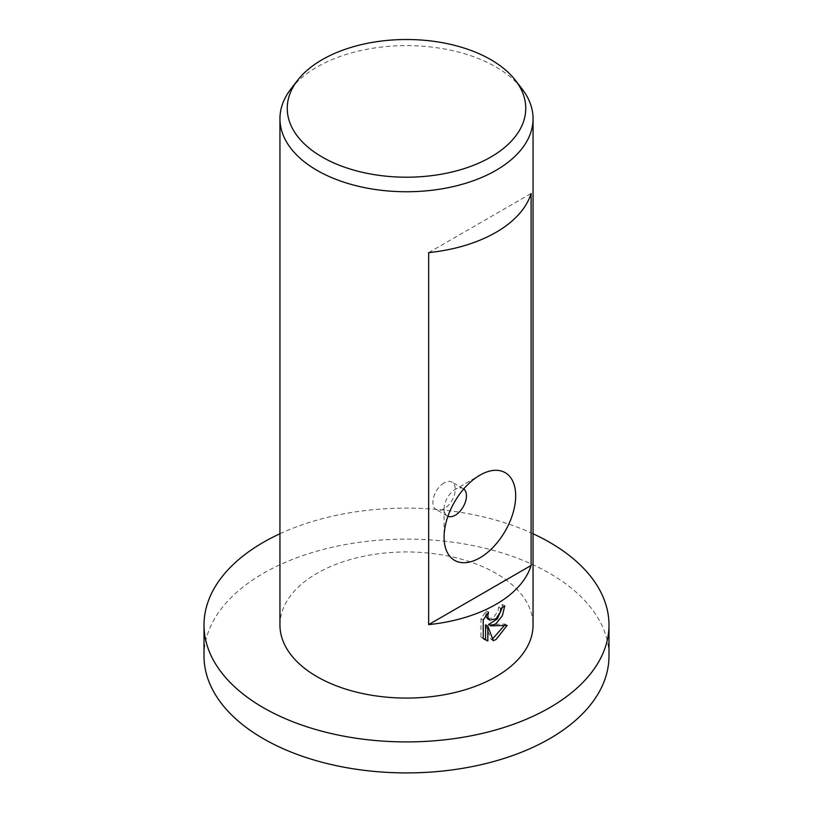 <?xml version="1.0" encoding="UTF-8"?>
<svg xmlns="http://www.w3.org/2000/svg" width="813" height="813" viewBox="0 0 813 813"><rect width="100%" height="100%" fill="white"/><g stroke="black" fill="none" stroke-linecap="round" stroke-linejoin="round"><path stroke-width="0.61" stroke-dasharray="4.07 3.05" d="M204.012 656.01A202.488 116.899 180 0 1 263.321 573.348A202.488 116.899 180 0 1 483.989 548.003A202.488 116.899 180 0 1 608.988 656.01M290.973 88.861A126.554 73.068 180 0 1 317.009 67.022A126.554 73.068 180 0 1 522.027 88.861M279.946 625.014A126.554 73.068 180 0 1 317.009 573.348A126.554 73.068 180 0 1 454.934 557.505A126.554 73.068 180 0 1 533.054 625.014M463.715 488.959A15.823 9.136 120 0 0 463.176 488.603A15.823 9.136 120 0 0 455.27 489.385L479.883 475.178L455.27 489.385A15.823 9.136 120 0 0 444.081 508.765A15.823 9.136 120 0 0 447.363 516.001A15.823 9.136 120 0 0 447.943 516.296M444.081 482.932A15.823 9.136 120 0 0 433.746 496.865A15.823 9.136 120 0 0 436.175 509.548A15.823 9.136 120 0 0 444.081 508.765A15.823 9.136 120 0 0 454.416 494.822A15.823 9.136 120 0 0 451.998 482.15A15.823 9.136 120 0 0 444.081 482.932M502.271 607.585L502.515 604.567A123.393 71.239 180 0 1 498.633 607.209L497.993 611L493.359 617.809L487.597 618.815M498.633 607.209L500.879 608.51M485.676 615.837L486.306 610.888L480.961 618.683L480.961 637.026L483.217 638.327M480.961 618.683L483.217 619.984M486.306 610.888L488.542 612.179M502.515 604.567L504.771 605.868M504.243 625.604L504.893 624.049L488.471 624.577M480.961 637.026L484.294 639.353M485.585 624.872L491.113 639.404L492.648 638.805M491.113 639.404L493.349 640.695M504.893 624.049L507.149 625.36M428.664 252.619L531.102 193.484M279.946 533.755A202.488 116.899 180 0 1 533.054 533.755M444.081 508.765L444.081 537.18M447.363 516.001L436.175 509.548M485.371 640.085L483.115 638.784M463.176 488.603L451.998 482.15"/><path stroke-width="1.22" d="M533.054 533.755A202.488 116.899 180 0 1 608.988 625.014A202.488 116.899 180 0 1 549.679 707.676A202.488 116.899 180 0 1 329.011 733.011A202.488 116.899 180 0 1 204.012 625.014A202.488 116.899 180 0 1 263.321 542.342A202.488 116.899 180 0 1 279.946 533.755M608.988 625.014L608.988 656.01A202.488 116.899 180 0 1 549.679 738.671A202.488 116.899 180 0 1 329.011 764.017A202.488 116.899 180 0 1 204.012 656.01L204.012 625.014M495.991 623.713L490.706 625.878L507.149 625.36L495.991 639.536L493.349 640.695L487.83 626.173L487.83 641.04L483.217 638.327L483.217 619.984L488.542 612.179L487.81 615.868L488.339 618.449L489.843 620.116L495.991 618.784L500.229 612.291L500.879 608.51A126.554 73.068 0 0 0 504.771 605.868L502.383 615.665L495.991 623.713M515.361 80.243L522.027 88.861A126.554 73.068 180 0 1 533.054 118.688A126.554 73.068 180 0 1 495.991 170.354A126.554 73.068 180 0 1 358.066 186.187A126.554 73.068 180 0 1 279.946 118.688A126.554 73.068 180 0 1 290.973 88.861L297.639 80.243A119.247 68.851 180 0 1 322.182 59.674A119.247 68.851 180 0 1 515.361 80.243A119.247 68.851 180 0 1 490.818 157.041A119.247 68.851 180 0 1 338.879 165.059A119.247 68.851 180 0 1 297.639 80.243M533.054 118.688L533.054 625.014A126.554 73.068 180 0 1 495.991 676.67A126.554 73.068 180 0 1 358.066 692.513A126.554 73.068 180 0 1 279.946 625.014L279.946 118.688M531.102 565.472A126.554 73.068 180 0 1 495.991 604.344A126.554 73.068 180 0 1 428.664 624.618L428.664 252.619A126.554 73.068 0 0 0 495.991 232.355A126.554 73.068 0 0 0 531.102 193.484L531.102 565.472L428.664 624.618M447.943 516.296A15.823 9.136 120 0 0 455.27 515.218A15.823 9.136 120 0 0 465.443 501.794A15.823 9.136 120 0 0 463.715 488.959M479.883 557.84A50.619 29.227 -60 0 1 444.081 537.18A50.619 29.227 -60 0 1 479.883 475.178L479.873 475.178A50.619 29.227 -60 0 1 515.676 495.849A50.619 29.227 -60 0 1 479.883 557.84M502.271 607.585L497.312 618.947L488.471 624.577L490.706 625.878M489.843 620.116L487.597 618.815L485.676 615.837M484.294 639.353L485.585 639.74L485.585 624.872L487.83 626.173M492.648 638.805L504.243 625.604M485.585 639.74L487.83 641.04"/></g></svg>
